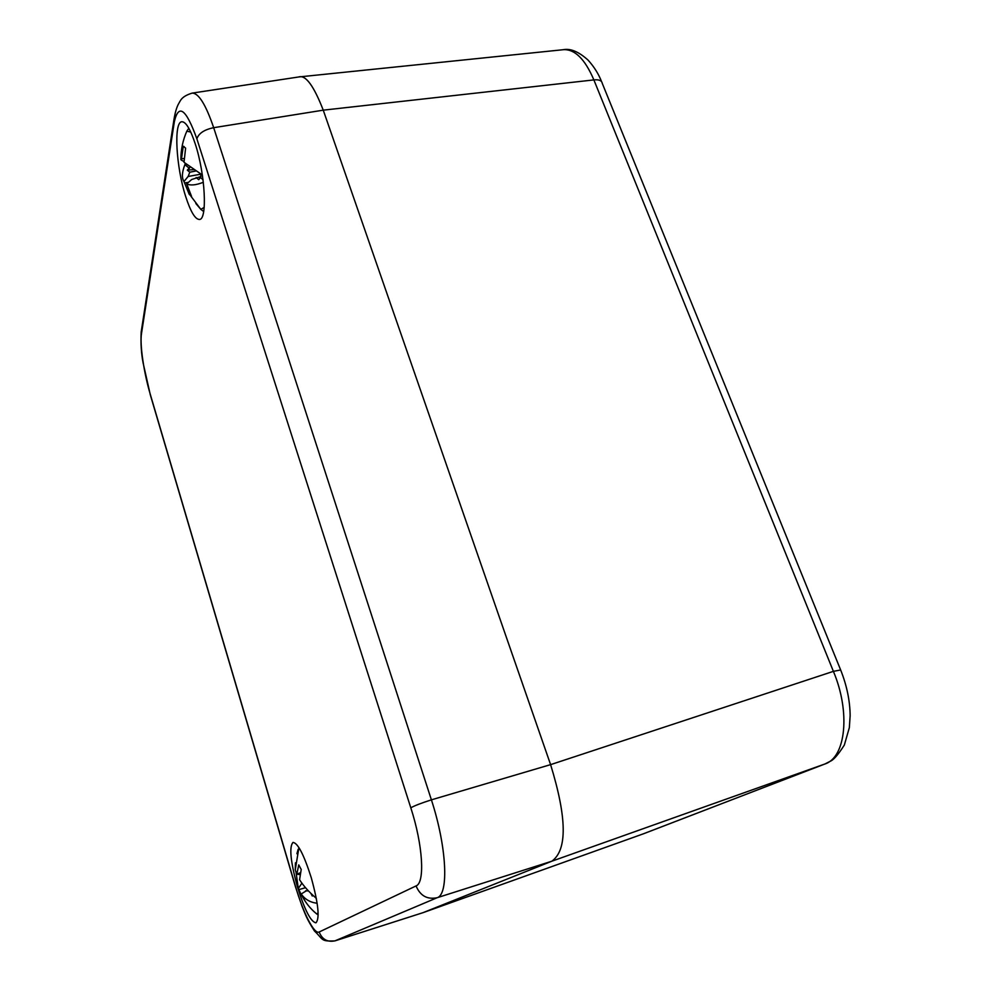 <?xml version="1.0" encoding="UTF-8"?>
<svg xmlns="http://www.w3.org/2000/svg" width="991" height="991" viewBox="0 0 991 991"><rect width="100%" height="100%" fill="white"/><g stroke="black" fill="none" stroke-linecap="round" stroke-linejoin="round"><path stroke-width="1.49" d="M298.328 77.025L298.824 76.939C305.649 74.734 313.788 85.808 323.252 110.162C313.862 85.982 305.773 74.895 298.997 76.914L298.291 77.038M423.008 912.674L334.896 940.893L437.167 897.71C449.059 894.353 446.743 846.611 431.395 799.848L550.6 764.631L323.252 110.162L550.6 764.643C566.976 817.86 567.397 850.055 551.838 861.204C567.397 850.055 566.988 817.872 550.6 764.643L833.394 671.353C850.687 712.207 845.794 757.409 824.921 763.987L643.221 833.877L423.083 912.649M416.059 885.929C425.164 882.87 422.922 844.902 410.807 807.814L196.875 138.814C186.085 108.899 178.566 103.213 174.342 121.757L141.502 333.533C139.669 344.348 143.881 372.926 150.322 394.468L295.603 886.796C303.184 912.897 314.345 934.773 319.164 931.998L416.059 885.929C420.234 895.827 427.27 899.754 437.18 897.71L551.838 861.204L423.182 912.612L551.838 861.204L824.921 763.987L831.077 760.865C834.286 759.156 838.708 753.878 844.357 745.009L849.349 727.617L850.142 715.688C849.981 700.736 846.822 685.499 840.653 669.966L833.394 671.353L593.882 79.912C585.012 59.15 574.867 49.067 563.445 49.686L299.53 76.877M195.264 143.93C190.346 129.115 185.874 121.72 181.861 121.744C173.437 121.843 176.125 167.293 185.713 196.59C190.619 211.752 195.177 219.37 199.389 219.457C207.515 220.027 205.36 174.416 195.264 143.93M311.248 877.667C303.927 854.7 297.845 842.957 293.002 842.424C289.025 846.797 290.524 861.662 297.486 887.032C304.658 909.986 310.815 921.915 315.931 922.819C319.92 918.595 318.359 903.544 311.248 877.667M410.807 807.814C414.3 805.794 421.163 803.131 431.395 799.848L213.684 127.703C205.769 104.489 198.572 92.968 192.093 93.117L298.836 76.951M295.442 862.814L295.244 869.863L296.681 874.248L300.36 872.749M316.302 898.292C309.006 892.061 303.432 885.867 299.579 879.735L301.214 869.479L298.762 864.908L296.916 873.678M296.111 872.798L298.316 888.506L301.896 883.167M317.132 903.222C310.307 902.479 304.993 899.407 301.19 893.993L307.606 890.029M308.449 890.921L305.538 890.835M312.834 895.232L312.289 896.037L310.877 893.362M305.117 901.153L301.19 893.993M298.316 888.506L301.809 895.914M299.988 874.57L296.681 874.248M298.737 889.67L305.513 887.688M194.224 169.572L187.311 170.13L189.789 172.211L188.141 176.472L183.979 181.514C181.626 177.872 181.935 172.248 184.908 164.63L185.305 163.28M181.489 158.634L181.279 160.046L181.477 158.82L184.016 158.51M184.041 146.532L183.298 146.272L181.477 158.82M183.298 146.272L185.614 148.117L184.016 162.301L202.337 174.973M190.334 166.897L187.311 170.13M203.328 182.294C195.945 185.181 190.408 185.713 186.692 183.88L191.697 179.495L200.975 176.522M188.141 176.472L201.074 174.143L200.417 177.525L198.72 179.693L196.144 177.538M186.692 183.88L191.548 196.391L189.244 194.347L190.21 193.691M183.979 181.514L189.244 194.347M183.93 161.521L181.279 160.046M184.487 182.963L188.401 182.381M189.789 172.211L196.218 170.923M196.875 138.814C198.757 133.302 204.357 129.598 213.684 127.69L323.252 110.162L593.882 79.912C598.973 79.404 601.76 80.556 602.268 83.368L840.529 669.668M824.983 763.962L643.865 833.642L423.182 912.612L335.094 940.818C327.488 942.416 322.186 939.48 319.164 931.998M174.342 121.757L175.184 113.11M141.502 333.533L141.961 326.931M150.322 394.468L150.595 395.781M296.916 853.734L298.142 849.349L299.852 849.101M315.782 897.846L316.451 899.085M313.218 910.878L316.575 913.863L318.136 913.058M188.81 128.235L186.841 131.146L190.768 132.088M184.908 164.63L189.405 168.371M200.417 177.525L203.006 179.681M195.834 203.527L200.839 209.374L204.196 207.392M563.272 49.699C570.506 48.225 578.781 51.718 588.121 60.154C594.129 66.843 598.614 73.991 601.549 81.609M192.167 93.104C181.006 96.548 180.473 100.871 178.541 103.857C176.609 107.362 175.073 112.701 173.908 119.874L141.18 331.997C140.635 343.369 141.292 353.737 143.15 363.115L150.298 394.777L295.504 886.883L301.958 906.096C305.699 914.966 306.108 917.877 314.469 931.007C323.636 939.617 320.341 941.586 334.896 940.88M298.948 847.602L295.244 869.863M301.239 894.365C304.98 902.008 310.096 908.512 316.575 913.863L318.173 914.879M186.841 131.146C182.864 140.152 180.87 149.641 180.858 159.625M190.817 196.057L200.839 209.374L203.675 211.517"/></g></svg>
